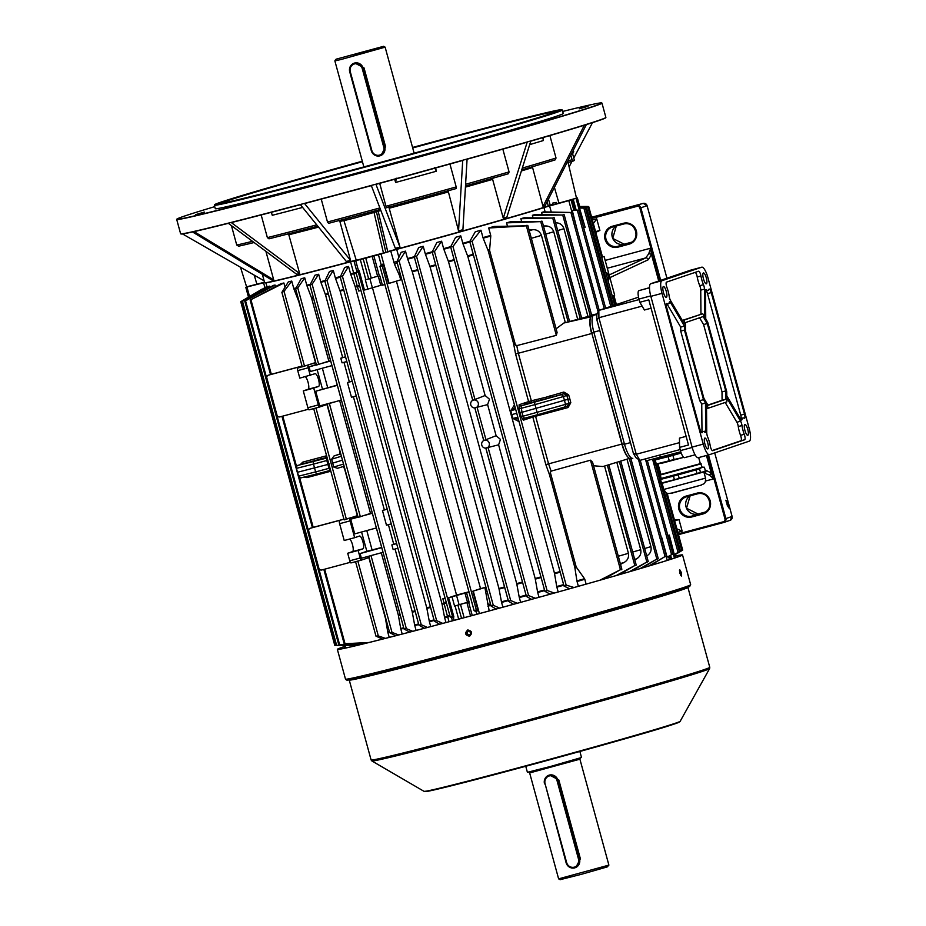 <?xml version="1.0" encoding="UTF-8"?>
<svg xmlns="http://www.w3.org/2000/svg" width="926" height="926" viewBox="0 0 926 926"><rect width="100%" height="100%" fill="white"/><g stroke="black" fill="none" stroke-linecap="round" stroke-linejoin="round"><path stroke-width="1.39" d="M468.533 631.023C466.484 632.944 466.831 634.241 469.598 634.889C471.647 632.944 471.299 631.659 468.533 631.023L468.417 631.057M469.771 631.104L470.744 633.986M679.476 570.439L680.888 575.659M681.432 572.65L679.8 569.826L679.788 573.206L681.467 576.018L681.432 572.65M469.702 636.116C465.303 635.086 464.736 633.025 468.012 629.923M467.769 630.016C464.493 633.106 465.06 635.167 469.459 636.197C472.758 633.106 472.191 631.034 467.769 630.016L467.584 630.062M344.102 646.649A178.926 3.021 -15.3 0 0 337.353 649.369A178.926 3.021 -15.3 0 0 464.389 617.642A178.926 3.021 -15.3 0 0 682.531 554.952A178.926 3.021 -15.3 0 0 675.332 556.028M344.113 646.707A177.966 3.01 -15.3 0 0 338.291 649.114A177.966 3.01 -15.3 0 0 464.632 617.561A177.966 3.01 -15.3 0 0 681.594 555.206A177.966 3.01 -15.3 0 0 675.355 556.086M727.558 503.779L726.875 502.424L727.558 503.779L726.968 504.23M727.304 504.149L726.875 502.424M728.623 507.772L728.357 506.441L728.484 507.807M728.033 505.237L727.639 504.774L727.477 505.99L727.13 504.728L727.489 505.677L727.547 504.438L728.033 505.237L727.269 504.878M726.817 500.816L726.447 502.274L725.88 500.202L726.817 500.816M595.777 232.368L599.886 230.424L596.714 218.825L593.358 223.536M674.452 519.949L678.99 519.567L682.161 531.165L677.832 532.334M615.906 304.585L613.429 295.568M613.903 295.406L616.369 304.434M609.146 274.964L645.723 257.914L648.698 253.817L650.654 248.191L651.487 254.569L648.327 259.708L609.875 277.626M706.457 455.488L711.226 472.943L713.749 478.835L709.212 475.015L704.605 473.151A2.408 1.979 81.6 0 0 705.948 470.327L711.226 472.943A2.408 1.285 139.7 0 1 709.212 475.015M678.99 519.567L674.672 520.771M676.883 528.862L682.161 531.165M599.886 230.424L595.568 231.627M607.306 268.239L645.723 257.914A2.408 1.968 65 0 1 648.327 259.708M648.698 253.817A2.408 1.215 9.2 0 1 651.487 254.569L658.722 281.006M727.385 504.682L727.662 505.33M726.505 502.529L727.188 503.871M366.198 51.115L352.91 54.715L366.198 51.115M336.555 59.067L383.642 46.3L336.555 59.067M413.251 153.415L414.096 153.068L385.123 47.145L341.127 59.484L334.865 60.896L335.698 59.414M380.956 155.499L385.598 146.771L364.034 67.911L354.739 62.98M379.51 155.128A6.413 6.181 -108.8 0 0 383.781 147.338L362.205 68.478A6.413 6.181 -108.8 0 0 354.554 63.894A6.413 6.181 -108.8 0 0 350.271 71.684L371.847 150.544A6.413 6.181 -108.8 0 0 379.51 155.128M385.598 146.771L384.73 147.072A7.211 6.945 71.2 0 1 379.926 155.834A7.211 6.945 71.2 0 1 371.303 150.672L349.727 71.811A7.211 6.945 71.2 0 1 354.542 63.061A7.211 6.945 71.2 0 1 363.154 68.211L384.73 147.072L383.781 147.338M608.88 865.115L607.19 866.933L581.134 874.375L560.114 879.7L558.633 878.855L608.891 865.104L579.908 759.181L529.649 772.932L558.621 878.855M579.873 751.472L581.528 757.503L550.924 766.358L527.403 772.307L525.748 766.277M575.74 867.535L580.394 858.807L558.818 779.958L549.523 775.016M549.338 775.942A6.413 6.181 -108.8 0 0 545.067 783.72L566.643 862.581A6.413 6.181 -108.8 0 0 574.294 867.164A6.413 6.181 -108.8 0 0 578.576 859.374L557.001 780.514A6.413 6.181 -108.8 0 0 549.338 775.942M544.523 783.859A7.211 6.945 71.2 0 1 549.338 775.097A7.211 6.945 71.2 0 1 557.95 780.248L579.526 859.108A7.211 6.945 71.2 0 1 574.71 867.87A7.211 6.945 71.2 0 1 566.099 862.708L545.067 783.72M607.942 280.3A4.086 1.1 75 0 0 608.405 280.462A4.086 1.1 75 0 0 608.417 280.462A4.086 1.1 75 0 0 608.394 276.191A4.086 1.1 75 0 0 606.275 272.568A4.086 1.1 75 0 0 606.264 272.568A4.086 1.1 75 0 0 605.951 273.008M470.79 404.94A4.005 3.866 -108.8 0 0 475.339 407.857A4.005 3.866 -108.8 0 0 478.244 402.937A4.005 3.866 -108.8 0 0 472.781 400.321A4.005 3.866 -108.8 0 0 470.79 404.94M474.841 407.834L487.608 404.616L489.472 399.21L485.12 395.518L472.781 400.345L432.234 252.138M481.786 445.14A4.005 3.866 -108.8 0 0 486.335 448.057A4.005 3.866 -108.8 0 0 489.241 443.137A4.005 3.866 -108.8 0 0 483.777 440.521A4.005 3.866 -108.8 0 0 481.786 445.14M485.837 448.045L498.605 444.827L500.468 439.41L496.116 435.718L483.789 440.545L474.853 407.915M551.109 471.126L549.396 474.459L545.831 464.597L532.82 417.047L523.375 420.184L521.188 416.769L519.035 408.898L519.15 404.72L526.327 402.347A1.609 1.528 -108.4 0 0 528.225 403.493L521.049 405.877L521.975 412.301L569.803 398.759L570.81 402.706L568.089 407.521L535.575 416.272L548.574 463.822L551.109 471.126L590.487 460.187L592.582 462.224L621.867 569.259M520.088 412.846L521.975 412.301L523.063 416.202L565.531 404.373A2.408 2.315 71.2 0 1 564.061 407.209L567.453 406.051L568.958 403.204L566.816 395.39L563.922 393.724L540.691 400.46M546.166 398.944A2.408 1.065 -104.8 0 1 546.271 398.689L545.958 397.242L563.853 392.057L568.657 394.846L569.803 398.759M283.888 282.986L250.194 300.047L281.029 283.657A151.112 2.546 164.7 0 0 283.888 282.986L285.011 287.083M361.128 644.415L338.847 644.855L362.17 644.16M275.068 285.023L244.823 301.181L273.378 285.393A151.112 2.546 164.7 0 0 275.068 285.023L275.485 286.528M358.177 645.121L335.802 645.341L358.605 645.017M269.802 286.122L241.79 301.691L268.91 286.273A151.112 2.546 164.7 0 0 269.802 286.122L270.091 287.176M267.278 286.481L240.783 301.656L267.024 286.47A151.112 2.546 164.7 0 0 267.278 286.481L267.452 287.095M367.066 642.957L344.229 643.755L368.907 642.505M579.838 206.949L587.015 206.984L579.873 207.065M579.711 206.498L587.825 206.486L579.722 206.533M612.236 295.973L614.667 295.151L604.088 256.49L601.622 257.173M441.609 241.2L434.491 251.606L432.199 251.976L436.817 242.531A151.112 2.546 164.7 0 0 441.609 241.2L443.635 248.631A151.112 2.546 -15.3 0 0 450.754 246.652M472.746 400.333L432.199 251.976M487.608 404.616L496.116 435.718M531.559 599.342L526.419 596.413L528.596 595.58L535.413 598.277M544.65 590.568A151.112 2.546 164.7 0 1 537.705 592.501L539.013 597.282M537.705 592.501L537.578 591.888A151.031 2.546 -15.3 0 0 544.488 589.966M498.605 444.827L535.182 578.519L537.578 591.888M409.697 632.111L404.002 628.974L309.932 285.127L314.99 275.196A151.112 2.546 -15.3 0 0 318.66 274.258L320.697 281.678A151.112 2.546 -15.3 0 0 325.119 280.532M337.284 385.089L315.697 391.235L337.342 385.32M322.433 388.943L317.155 369.648M331.948 365.596L310.303 371.523L309.041 366.881L316.391 364.867M316.264 364.427L309.041 366.881M319.551 407.035L309.134 409.836A2.408 0.648 -105 0 1 309.122 409.836A2.408 0.648 -105 0 1 307.883 407.718L318.324 404.917L313.729 388.098L318.579 386.455A6.609 1.771 75 0 0 318.532 379.556A6.609 1.771 75 0 0 315.118 373.687A6.609 1.771 75 0 0 315.083 373.699L299.793 378.144L297.732 370.608A2.408 0.648 -105 0 1 297.709 368.085L315.789 362.679M308.15 365.284A2.408 0.648 75 0 0 308.173 367.807L297.732 370.608M310.233 375.343L308.173 367.807M318.324 404.917A2.408 0.648 75 0 0 319.563 407.035A2.408 0.648 75 0 0 319.574 407.023L327.214 404.43M327.156 404.118L358.107 517.391L327.121 404.13L330.073 403.088L319.713 405.924L315.697 391.235M391.223 523.896L386.478 525.192L382.461 510.504L384.348 509.879L353.396 396.722M343.986 362.309L349.345 381.929L347.458 382.554L351.475 397.242L356.221 395.946M418.922 625.05L324.876 281.261A151.031 2.546 164.7 0 1 320.882 282.268L325.535 294.896L342.678 357.575L340.791 358.2L342.064 362.842L346.81 361.545M320.882 282.268L320.697 281.678M318.66 274.258L312.12 284.224L309.944 285.046M404.049 629.02L406.352 628.65L412.73 631.312M418.749 624.529A151.112 2.546 164.7 0 1 414.767 625.559L416.098 630.432M414.767 625.559L414.628 624.946A151.031 2.546 -15.3 0 0 418.587 623.927M395.055 549.014L412.174 611.588L414.628 624.946M397.879 548.25L393.145 549.546L391.872 544.905L393.758 544.28L388.399 524.672M387.184 509.138A147.5 2.489 164.7 0 1 384.348 509.879M396.594 543.55A147.5 2.489 164.7 0 1 393.758 544.28M345.514 356.834A147.5 2.489 164.7 0 1 342.678 357.575M352.181 381.188A147.5 2.489 164.7 0 1 349.345 381.929M372.264 512.969A147.5 2.489 164.7 0 1 370.516 513.409L339.622 400.483M344.715 468.44A147.5 2.489 164.7 0 1 344.472 468.498L357.378 515.655A147.5 2.489 164.7 0 0 357.621 515.597M326.971 404.512L339.819 451.483A147.5 2.489 -15.3 0 0 340.062 451.425M361.568 531.999L366.846 551.294L360.11 553.586L361.383 558.228L383.028 552.313M357.934 516.731L350.699 519.185L354.716 533.874L376.361 527.959M344.067 519.636L357.668 515.759M350.028 518.352A2.408 0.648 75 0 0 350.051 520.887L354.646 537.693L359.496 536.05A6.609 1.771 -105 0 1 359.531 536.038A6.609 1.771 -105 0 1 362.946 541.918A6.609 1.771 -105 0 1 362.992 548.805L358.142 550.449L360.202 557.996A2.408 0.648 75 0 0 361.441 560.103A2.408 0.648 75 0 0 361.453 560.103L369.08 557.51M358.107 517.391L370.516 513.409M381.292 552.787L398.342 615.119L400.715 628.511A151.031 2.546 -15.3 0 0 403.667 627.759M371.731 555.392L375.076 554.477M368.849 557.591L385.459 618.337L387.716 631.763A151.031 2.546 -15.3 0 0 389.29 631.37M295.672 288.669A151.031 2.546 164.7 0 1 293.97 289.086L298.832 301.644L315.5 362.575A147.5 2.489 -15.3 0 0 315.743 362.517M327.121 404.13L341.358 400.009M395.715 635.722L389.649 632.655L368.826 556.422M389.696 632.701L392.011 632.389L398.666 634.97M403.829 628.36A151.112 2.546 164.7 0 1 400.854 629.113L402.208 634.055M400.854 629.113L400.715 628.511M586.818 206.463L580.984 206.486M350.051 520.887L339.61 523.688L344.206 540.506L354.646 537.693M313.729 388.098L303.288 390.899L308.126 389.256A6.609 1.771 75 0 0 308.335 383.387A6.609 1.771 75 0 0 305.302 376.674M307.883 407.718L303.288 390.899M302.189 366.557L297.709 368.085M344.472 468.498L342.944 466.472M337.446 468.301L342.886 466.646A2.408 2.072 73.1 0 1 342.817 466.658L337.446 468.301L333.754 467.04L331.612 459.227L334.055 455.928L339.564 454.099L339.819 451.483M313.717 408.597L344.136 519.903L357.378 515.655M281.967 416.341L312.398 527.577L343.928 519.15M382.565 639.079L375.979 636.162L378.306 635.907L385.413 638.361M389.452 631.972A151.112 2.546 164.7 0 1 387.844 632.377L389.221 637.389M387.844 632.377L387.716 631.763M375.979 636.162L355.572 561.688L375.956 636.069M381.142 638.477L381.385 639.38M344.229 643.755L345.016 643.639L324.656 569.201M575.278 210.086L572.407 199.611L549.604 205.966L551.248 211.961M577.974 210.121L572.233 210.352L577.222 229.984M581.158 218.594L583.693 227.842M584.514 207.945L579.468 207.899L585.139 227.391L584.213 227.703M380.864 210.503A152.315 2.57 164.7 0 1 378.167 211.232L387.739 251.606A152.315 2.57 -15.3 0 0 548.435 206L576.423 198.245M405.495 251.131A151.112 2.546 164.7 0 1 401.166 252.312L396.884 261.711L399.152 261.213L405.495 251.131L407.521 258.551A151.112 2.546 -15.3 0 0 414.408 256.676M423.217 246.281A151.112 2.546 164.7 0 1 418.691 247.52L414.292 256.93L416.573 256.49L423.217 246.281L425.254 253.701A151.112 2.546 -15.3 0 0 432.303 251.756M460.766 235.864A151.112 2.546 164.7 0 1 455.615 237.311L450.649 246.837L452.964 246.536L460.766 235.864L462.803 243.295A151.112 2.546 -15.3 0 0 469.852 241.316M480.953 230.192A151.112 2.546 164.7 0 1 475.269 231.789L469.76 241.489L472.086 241.235L480.953 230.192L482.978 237.612A151.112 2.546 -15.3 0 0 490.722 235.412L488.696 227.993A151.112 2.546 -15.3 0 0 494.044 226.465L526.373 225.828L488.696 227.993M507.39 225.909L506.557 222.865A151.112 2.546 -15.3 0 0 510.643 221.684L540.726 221.627L506.557 222.865M521.604 221.453L520.852 218.71A151.112 2.546 -15.3 0 0 524.058 217.772L552.729 218.05L520.852 218.71M533.04 217.703L532.381 215.295A151.112 2.546 -15.3 0 0 534.904 214.531L562.719 215.017L532.381 215.295M542.15 214.554L541.594 212.494A151.112 2.546 -15.3 0 0 543.55 211.892L570.891 212.471L541.594 212.494M610.766 306.332L583.889 208.107L579.861 208.084M604.227 308.555L577.373 210.376L572.233 210.352M579.468 207.899L577.28 197.956M264.859 287.5L263.574 282.766L247.254 286.921M291.736 281.076L284.05 291.354L281.909 292.303L288.31 281.921A151.112 2.546 -15.3 0 0 291.736 281.076L293.774 288.495A151.112 2.546 -15.3 0 0 296.065 287.928M304.747 277.812L297.767 287.893L295.602 288.785L301.181 278.714A151.112 2.546 -15.3 0 0 304.747 277.812L306.784 285.243A151.112 2.546 -15.3 0 0 310.303 284.351M333.291 270.45L327.028 280.358L324.841 281.122L329.529 271.434A151.112 2.546 -15.3 0 0 333.291 270.45L335.328 277.881A151.112 2.546 -15.3 0 0 340.467 276.527M348.546 266.433L342.435 276.33L340.224 277.036L344.68 267.452A151.112 2.546 -15.3 0 0 348.546 266.433L350.584 273.864A151.112 2.546 -15.3 0 0 353.651 273.043L350.572 261.769M377.6 276.226L365.33 279.837L367.865 289.109L364.45 290.035L359.172 270.728L356.857 271.075L356.082 272.788L358.304 272.14L359.172 270.728M360.608 259.523L353.142 261.097M377.762 276.457L379.868 275.936L382.403 285.208L384.88 284.548M381.188 264.824L379.938 266.329L382.183 265.774L383.283 263.979L381.188 264.824L378.433 254.743L373.606 256.039M382.311 284.861L367.865 289.109M372.426 287.569L456.564 595.094A147.5 2.489 -15.3 0 0 468.938 591.783M401.722 279.536L388.631 283.518L383.283 263.979M474.112 610.57L476.334 609.933L478.152 610.755L475.281 611.299L474.054 610.512L379.938 266.329M489.194 610.928L484.9 587.535L472.816 591.216L478.152 610.755M472.816 591.216L480.548 588.647A147.5 2.489 -15.3 0 0 485.895 587.2M396.421 281.145L480.548 588.647M450.233 616.936L452.478 616.38L453.914 617.029L451.726 617.85L450.186 616.878L356.082 272.788M469.031 601.831L454.573 606.09L452.038 596.807L448.624 597.733L453.914 617.029M448.624 597.733L456.564 595.094M356.267 273.575A6.413 1.91 -15.5 0 0 353.732 273.668A151.031 2.546 164.7 0 1 350.769 274.455L355.156 286.516A147.581 2.489 -15.3 0 0 357.204 285.972L357.286 285.96A2.408 1.03 -100.9 0 1 357.448 286.551L357.401 286.562A2.408 1.042 75.2 0 0 357.204 285.972L353.651 273.043L356.267 272.371M355.156 286.516L441.98 603.787L444.515 617.121A151.031 2.546 -15.3 0 0 447.478 616.346L444.167 603.856A2.408 1.042 75.2 0 0 444.029 603.254L444.086 603.231A2.408 1.042 -108.7 0 1 444.248 603.833L446.355 602.919M446.251 602.502L444.086 603.231L442.86 598.74A147.5 2.489 -15.3 0 0 445.059 598.161M350.769 274.455L350.584 273.864M449.041 621.728L447.721 616.924A151.112 2.546 164.7 0 1 444.654 617.735L445.973 622.55M434.155 620.501A151.112 2.546 164.7 0 1 429.398 621.751L430.729 626.589M580.88 318.486L569.583 321.496M543.458 225.979L545.553 225.944C549.569 225.99 552.301 227.935 553.736 231.755L577.685 319.296M553.273 217.61L552.729 218.05L580.266 318.694M674.961 554.674L681.154 551.086L674.973 554.697M661.928 483.279L680.564 551.398L681.154 551.086M568.795 321.762L563.853 323.024L556.086 328.799M529.001 229.798L532.89 229.66C537.034 229.579 539.893 231.488 541.444 235.378L565.323 322.63M541.259 221.129L540.726 221.627L568.182 321.97M515.539 345.259L489.576 250.321L490.78 236.049A151.031 2.546 164.7 0 1 483.175 238.202L488.187 250.714L513.617 343.65L516.777 345.63L518.328 353.257L591.633 333.534A16.043 4.306 -105 0 1 590.464 317.768M527.808 225.435L557.093 332.469L556.329 335.328L516.777 345.63M490.722 235.412L490.78 236.049M526.894 225.273L526.373 225.828L556.329 335.328M597.189 313.821L591.633 315.106M571.469 212.147L570.891 212.471L598.092 311.912M590.927 315.685L581.667 318.197M555.577 222.807L556.017 222.807C559.952 222.958 562.591 224.914 563.946 228.699L587.952 316.437M563.286 214.635L562.719 215.017L590.313 315.893M496.07 609.065L491.069 606.009L493.28 605.303L499.612 608.093M508.281 600.604A151.112 2.546 164.7 0 1 501.591 602.432L502.899 607.201M501.591 602.432L501.452 601.819A151.031 2.546 -15.3 0 0 508.108 600.002M414.362 257.335A151.031 2.546 164.7 0 1 407.706 259.153L412.313 271.793L498.94 588.473L501.452 601.819M407.706 259.153L407.521 258.551M491.069 606.009L396.872 261.803M295.637 288.9L316.449 365.087L328.846 361.105L311.518 297.848A147.581 2.489 -15.3 0 0 313.289 297.396M309.932 285.081A151.031 2.546 164.7 0 1 306.969 285.833L311.518 297.848M306.969 285.833L306.784 285.243M316.449 365.087L295.602 288.785M315.5 362.575L302.258 366.835L281.909 292.303M293.97 289.086L293.774 288.495M513.536 604.296L508.501 601.298L510.689 600.523L517.217 603.277M526.188 595.684A151.112 2.546 164.7 0 1 519.324 597.571L520.632 602.351M519.324 597.571L519.185 596.969A151.031 2.546 -15.3 0 0 526.026 595.082M432.28 252.416A151.031 2.546 164.7 0 1 425.439 254.291L430.092 266.931L516.72 583.611L519.185 596.969M425.439 254.291L425.254 253.701M508.443 601.229L414.292 256.93M439.572 624.251L434.317 621.068L340.224 277.117M434.363 621.126L436.632 620.628L442.767 623.395M444.654 617.735L444.515 617.121M424.351 628.268L418.911 625.108L324.841 281.122M418.957 625.154L421.237 624.726L427.465 627.446M429.398 621.751L429.259 621.138A151.031 2.546 -15.3 0 0 433.993 619.899M340.247 277.233A151.031 2.546 164.7 0 1 335.513 278.471L340.12 291.111L426.759 607.792L429.259 621.138M335.513 278.471L335.328 277.881M450.742 247.3A151.031 2.546 164.7 0 1 443.832 249.221L448.543 261.826L485.12 395.518M443.832 249.221L443.635 248.631M526.419 596.413L485.826 448.126M550.194 594.179L544.893 591.332L547.058 590.441L554.292 593.045M563.76 585.232A151.112 2.546 164.7 0 1 556.873 587.165L558.181 591.957M556.873 587.165L556.734 586.552A151.031 2.546 -15.3 0 0 563.598 584.63M469.852 241.964A151.031 2.546 164.7 0 1 462.988 243.885L467.815 256.456L554.454 573.136L556.734 586.552M462.988 243.885L462.803 243.295M544.893 591.332L450.649 246.929M483.175 238.202L482.978 237.612M569.594 588.762L564.015 586.042L566.156 585.093L574.027 587.524M577.06 581.482L576.921 580.88A151.031 2.546 -15.3 0 0 584.526 578.715L584.792 579.294A151.112 2.546 164.7 0 1 577.06 581.482L578.368 586.308M549.396 474.459L574.826 567.395L576.921 580.88M564.015 586.042L469.748 241.57M262.116 289.109L242.311 300.753M342.458 645.295L357.668 645.248M335.617 645.295L334.784 645.283L335.617 645.295L241.501 301.263L240.783 301.656M335.802 645.341L336.624 645.318L242.519 301.344L241.79 301.691M338.847 644.855L339.645 644.797L245.564 300.881L244.823 301.181M302.05 366.071L270.566 374.486M271.33 374.301L250.946 299.781L250.194 300.047M616.809 462.294L640.711 549.685C641.429 553.702 640.063 556.734 636.613 558.806L634.785 559.825M629.344 571.747L646.834 562.024L631.81 571.029M619.332 461.518L646.834 562.024L647.505 562.036M674.603 554.396L678.665 552.104L674.325 554.662L669.324 535.089L667.866 535.541M667.854 535.483L669.324 535.089M652.61 459.319L678.063 552.347L678.665 552.104M587.015 206.984L586.378 207.088L613.29 305.476M604.562 466.067L628.43 553.308C629.067 557.429 627.573 560.508 623.95 562.533L620.524 564.362M616.149 575.567L634.808 565.531L619.216 574.676M607.363 465.199L634.808 565.531L635.502 565.612M584.526 578.715L576.203 567.001L550.229 472.063M586.123 584.121L584.792 579.294M599.955 580.197L620.443 569.687L603.833 579.086M590.487 460.187L620.443 569.687L621.149 569.826M667.09 557.128L672.149 554.361L667.09 557.128L661.754 537.589M645.364 458.891L671.524 554.524L672.149 554.361M648.651 566.064L665.03 556.561L650.191 565.601M638.442 459.4L665.03 556.561L665.667 556.457M626.995 459.157L650.92 546.629C651.684 550.553 650.411 553.574 647.089 555.681L646.695 555.901M640.074 568.599L656.835 559.049L642.042 568.02M629.31 458.451L656.835 559.049L657.495 559.003M593.554 465.766L603 466.542L629.506 458.382L603 466.542M518.988 421.596L512.946 418.448L511.823 414.605L510.828 410.727L514.416 404.882M450.024 616.322L447.721 616.924L447.478 616.346A6.413 1.702 164.9 0 0 449.723 615.2M330.594 360.665A147.5 2.489 164.7 0 1 328.846 361.105M546.166 206.915L549.604 205.966M263.574 282.766L264.581 282.499M354.056 261.248L356.788 271.225L354.056 261.248M397.104 262.66A6.413 1.667 -23.9 0 0 394.603 264.489L390.749 251.05L378.433 254.743M390.749 251.05L393.376 250.286M535.969 209.855A146.296 2.465 -15.3 0 0 552.706 204.056A146.296 2.465 164.7 0 1 547.706 206.116M674.325 554.662L675.679 557.649M628.58 457.745A16.043 4.306 -105 0 1 621.878 444.086L591.899 333.453M526.327 402.347L528.596 401.595L515.585 354.045L518.328 353.257L531.339 400.808L545.958 397.242M484.9 587.535L485.907 587.246M442.86 598.74L445.059 598.173M454.573 606.09L469.054 601.912M469.077 602.004L466.935 602.745L469.123 602.189L466.588 592.906L469.019 592.084M469.065 592.246L466.588 592.906M468.973 591.922L452.038 596.807M442.119 604.4A147.581 2.489 164.7 0 0 444.167 603.856L444.248 603.833M487.47 603.96A6.413 1.458 173.2 0 0 490.537 604.192M487.03 591.367L485.988 591.517L487.076 591.552M459.041 604.574L456.506 595.291M467.468 602.236L464.921 592.953M670.922 544.685L668.387 535.402M360.885 290.475L358.686 291.042L357.448 286.551L359.705 286.134M378.306 276.342L380.748 285.254M369.833 278.494L372.333 287.592M359.589 285.729L357.286 285.96M400.553 275.23L399.627 275.855L394.603 264.489M400.599 275.416L399.627 275.855L400.715 279.837M268.32 375.192L268.459 375.157A2.408 2.315 -108.8 0 0 266.862 378.074L277.013 415.184A2.408 2.315 -108.8 0 0 279.884 416.897L308.474 409.223M268.459 375.157L302.073 366.129M310.337 528.225A2.408 2.315 -108.8 0 0 310.198 528.271L343.951 519.208M310.198 528.271A2.408 2.315 -108.8 0 0 308.728 531.154L318.88 568.263A2.408 2.315 -108.8 0 0 321.762 569.976L350.341 562.302M349.715 539.025A6.609 1.771 -105 0 1 352.76 545.738A6.609 1.771 -105 0 1 352.551 551.607L347.701 553.262L349.762 560.797L360.202 557.996M339.61 523.688A2.408 0.648 -105 0 1 339.587 521.164M351 562.915L361.441 560.103L351.012 562.904A2.408 0.648 -105 0 1 351 562.915A2.408 0.648 -105 0 1 349.762 560.797M358.142 550.449L347.701 553.262M330.073 403.088L333.418 402.173M322.734 363.131L330.675 360.966M340.791 358.2L345.537 356.904M347.458 382.554L352.193 381.257M360.11 553.586L381.755 547.671M381.697 547.451L366.846 551.294M391.872 544.905L396.617 543.608M364.393 515.435L372.345 513.27M350.699 519.185L358.049 517.171M382.461 510.504L387.195 509.207M327.654 387.543L322.364 368.224M366.789 530.575L372.067 549.894M329.517 464.03L297.466 472.272L296.47 468.348L313.486 464.1L315.627 471.913L328.962 468.325L326.82 460.511L326.971 457.965M342.458 460.153L332.596 463.162M343.986 465.732A2.408 2.072 73.1 0 1 342.886 466.646L342.944 466.623M334.055 455.928L340.745 453.902M330.026 470.443L316.866 473.973L330.582 470.373A2.408 2.338 -109.3 0 0 330.038 470.443L328.962 468.325L329.957 468.07M305.499 463.498L327.121 457.722L305.487 463.359L320.361 459.111L320.408 457.409L325.767 455.974L325.732 457.675L327.017 457.328L302.443 463.926M298.589 465.246A2.408 2.315 71.2 0 1 298.901 465.13L302.709 463.833L302.744 462.143L320.408 457.409M330.814 471.218L330.003 471.438L329.656 470.547M306.61 476.67L306.981 477.596L304.214 477.26M330.003 471.438L324.632 472.873L324.297 471.982M326.82 458.023L327.167 457.861A2.408 2.338 70.7 0 1 326.82 458.023L326.82 458.023A2.408 2.338 70.7 0 1 326.658 458.069L298.901 465.13M521.188 416.769L523.063 416.202L524.417 418.251L538.342 414.512L524.347 418.263A1.609 1.528 71.6 0 1 524.405 418.251M540.587 398.689L540.622 400.206L528.225 403.493L536.409 401.132L536.339 399.465M530.552 417.8A1.609 1.528 71.6 0 1 530.702 416.561M540.228 414.003L540.564 414.929M528.885 418.355A1.609 1.528 71.6 0 1 529.116 416.989M523.375 420.184A1.609 1.528 71.6 0 1 524.347 418.263M553.875 410.23L554.257 411.237M567.337 406.097L568.089 407.521M519.15 404.72A1.609 1.528 -108.4 0 0 521.049 405.877L560.543 394.881L563.922 393.724L563.853 392.057M524.648 402.903A1.609 1.528 -108.4 0 0 526.547 404.049L554.049 396.606L526.987 404.025M553.956 396.641L550.09 397.451L550.021 395.784M516.72 413.285L511.823 414.605M515.655 409.385L510.828 410.727L515.145 407.544M518.282 418.98L512.946 418.448L517.784 417.186M601.657 257.324L604.088 256.49M639.854 460.372L636.243 454.249L633.419 453.451L635.919 457.675L639.854 460.372L680.135 449.561M695.102 454.805L684.58 457.641A8.021 2.153 -105 0 1 684.545 457.641A8.021 2.153 -105 0 1 680.425 450.603L679.545 447.397L679.464 438.125L686.131 436.343M651.082 308.219L644.415 310.013L639.843 302.27L638.975 299.063A8.021 2.153 -105 0 1 638.894 290.648L649.485 287.685M679.51 442.64L636.243 454.249L598.89 317.722L598.833 310.395L638.512 297.165M642.112 306.112L598.89 317.722L596.83 319.701L596.795 314.643L598.833 310.395L639.114 299.573M679.545 447.397L688.493 444.989L648.79 299.862L639.843 302.27M633.419 453.451L596.83 319.701M632.736 458.324L632.805 458.301A16.031 4.306 -105 0 1 632.736 458.324A16.031 4.306 -105 0 1 624.494 444.225L593.832 332.121A16.031 4.306 -105 0 1 593.682 315.28L597.038 314.134M680.772 451.795L646.093 460.835L645.549 458.845M630.49 458.509L630.571 458.486A16.031 4.306 -105 0 1 630.49 458.509A16.031 4.306 -105 0 1 622.26 444.411L591.795 333.082A16.031 4.306 -105 0 1 591.656 316.229L593.034 315.766M706.364 283.784A5.614 1.505 75 0 0 706.33 277.939A5.614 1.505 75 0 0 703.424 272.95A5.614 1.505 75 0 0 703.401 272.962A5.614 1.505 75 0 0 703.436 278.807A5.614 1.505 75 0 0 706.341 283.796A5.614 1.505 75 0 0 706.364 283.784M747.814 435.313A5.614 1.505 75 0 0 747.78 429.467A5.614 1.505 75 0 0 744.886 424.478A5.614 1.505 75 0 0 744.851 424.49A5.614 1.505 75 0 0 744.898 430.335A5.614 1.505 75 0 0 747.791 435.324A5.614 1.505 75 0 0 747.814 435.313M666.361 297.373A5.614 1.505 75 0 0 666.315 291.528A5.614 1.505 75 0 0 663.421 286.551A5.614 1.505 75 0 0 663.398 286.551A5.614 1.505 75 0 0 663.433 292.408A5.614 1.505 75 0 0 666.326 297.385A5.614 1.505 75 0 0 666.361 297.373M707.811 448.913A5.614 1.505 75 0 0 707.777 443.056A5.614 1.505 75 0 0 704.871 438.079A5.614 1.505 75 0 0 704.848 438.079A5.614 1.505 75 0 0 704.894 443.936A5.614 1.505 75 0 0 707.788 448.913A5.614 1.505 75 0 0 707.811 448.913M742.953 417.95A12.026 3.229 -105 0 1 743.011 417.939A12.026 3.229 -105 0 1 744.122 418.239A4.005 1.076 75 0 0 744.492 418.344A4.005 1.076 75 0 0 744.481 414.13L711.237 292.616A4.005 1.076 75 0 0 709.177 289.097A4.005 1.076 75 0 0 709.154 289.097A4.005 1.076 75 0 0 708.888 289.421A12.026 3.229 -105 0 1 708.008 290.405A12.026 3.229 -105 0 1 706.445 289.722A4.005 1.076 75 0 0 705.925 289.491A4.005 1.076 75 0 0 705.496 290.88L705.739 318.833L707.719 322.19L726.76 391.767L726.794 395.784L740.592 419.142A4.005 1.076 75 0 0 741.599 420.034A4.005 1.076 75 0 0 741.957 419.513A12.026 3.229 -105 0 1 742.953 417.95M669.591 301.841A4.005 1.076 75 0 0 669.255 302.362A12.026 3.229 -105 0 1 668.202 303.936A12.026 3.229 -105 0 1 667.09 303.624A4.005 1.076 75 0 0 666.72 303.52A4.005 1.076 75 0 0 666.697 303.531A4.005 1.076 75 0 0 666.743 307.733L699.975 429.247A4.005 1.076 75 0 0 702.035 432.778A4.005 1.076 75 0 0 702.336 432.442A12.026 3.229 -105 0 1 703.158 431.481A12.026 3.229 -105 0 1 703.204 431.458A12.026 3.229 -105 0 1 704.767 432.141A4.005 1.076 75 0 0 705.288 432.373A4.005 1.076 75 0 0 705.716 430.984L705.473 403.03L703.494 399.673L684.453 330.096L684.418 326.079L670.621 302.733A4.005 1.076 75 0 0 669.614 301.841A4.005 1.076 75 0 0 669.591 301.841M662.021 293.357A12.026 3.229 -105 0 1 661.916 280.717L701.711 267.197A12.026 3.229 -105 0 1 701.769 267.174A12.026 3.229 -105 0 1 707.95 277.754L749.192 428.506A12.026 3.229 -105 0 1 749.296 441.146L709.501 454.666A12.026 3.229 -105 0 1 709.443 454.689A12.026 3.229 -105 0 1 703.262 444.11L662.021 293.357L650.839 296.366A12.026 3.229 -105 0 1 650.723 283.726L690.53 270.195A12.026 3.229 -105 0 1 690.576 270.184A12.026 3.229 -105 0 1 690.634 270.172M709.385 454.701L698.308 457.675A12.026 3.229 -105 0 1 698.262 457.687A12.026 3.229 -105 0 1 692.081 447.119L650.839 296.366M685.471 330.976L703.899 398.319L708.031 405.31L725.81 399.28L725.741 390.888L707.314 323.556L703.181 316.553L685.402 322.595L685.471 330.976M669.209 296.332A4.005 1.076 75 0 0 670.609 300.649L684.407 323.996L684.372 319.991L702.741 313.74L704.721 317.097L704.466 289.132A4.005 1.076 75 0 0 703.471 284.687A12.026 3.229 -105 0 1 700.959 276.006A4.005 1.076 75 0 0 698.609 271.214L666.512 282.117A4.005 1.076 75 0 0 666.952 287.569A12.026 3.229 -105 0 1 669.209 296.332M706.746 432.731A4.005 1.076 75 0 0 707.742 437.188A12.026 3.229 -105 0 1 710.254 445.857A4.005 1.076 75 0 0 712.603 450.661L744.701 439.757A4.005 1.076 75 0 0 744.261 434.306A12.026 3.229 -105 0 1 742.004 425.543A4.005 1.076 75 0 0 740.603 421.226L726.817 397.867L726.852 401.884L708.483 408.123L706.503 404.766L706.746 432.731M701.989 431.794L701.746 404.025L699.755 400.68L703.494 399.673M701.746 404.025L705.473 403.03M699.755 400.68L680.726 331.103L680.691 327.086L667.183 304.203M680.691 327.086L684.418 326.079M680.726 331.103L684.453 330.096M706.526 408.644L708.483 408.123M712.198 450.534L740.974 440.753A4.005 1.076 75 0 0 740.534 435.301A12.026 3.229 -105 0 1 738.277 426.539A4.005 1.076 75 0 0 736.876 422.221L725.197 402.44M741.182 418.425A4.005 1.076 75 0 0 740.742 415.126L707.51 293.623A4.005 1.076 75 0 0 706.376 290.845M700.947 314.227L700.739 290.139A4.005 1.076 75 0 0 699.743 285.683A12.026 3.229 -105 0 1 697.232 277.013A4.005 1.076 75 0 0 695.287 272.337M682.288 320.431L702.741 313.74M682.346 320.523L684.372 319.991M707.904 405.09L722.083 400.275L722.014 391.895L703.586 324.551L699.581 317.78M703.586 324.551L707.314 323.556M722.014 391.895L725.741 390.888M722.083 400.275L725.81 399.28M656.175 458.393L657.217 459.296L681.212 453.034L672.913 455.372L674.035 459.493L683.701 457.363L662.935 462.942L656.326 464.076L655.203 459.956L668.132 456.657L669.255 460.778L674.035 459.493M704.223 471.635L700.519 472.457L699.535 468.857L696.016 469.887L697 473.487L679.221 478.429L678.237 474.83L673.445 476.114L674.441 479.714L661.511 483.013L660.527 479.413L659.266 479.668L660.25 483.268L662.136 483.279L703.089 472.156L705.38 470.813L704.385 467.213L701.827 467.514L661.21 478.453M701.19 463.822L660.273 475.015L661.222 478.522L666.338 477.365L702.151 467.329L700.716 463.556L660.898 474.39M698.679 457.583L700.345 463.66L660.909 474.448L658.085 464.134M656.719 459.273L653.941 460.21L655.064 464.331L669.255 460.778M655.064 464.331L656.326 464.076M653.941 460.21L655.203 459.956M668.132 456.657L672.913 455.372M702.128 467.26L699.535 468.857M702.51 467.202L704.385 467.213M678.237 474.83L696.016 469.887M660.527 479.413L673.445 476.114M660.84 478.603L659.266 479.668M700.519 472.457L697 473.487M679.221 478.429L674.441 479.714M661.511 483.013L660.25 483.268M412.579 147.547A174.759 2.952 164.7 0 1 432.72 142.118A174.759 2.952 164.7 0 1 556.781 111.178A174.759 2.952 164.7 0 1 343.731 172.352A174.759 2.952 164.7 0 1 219.694 203.384A174.759 2.952 164.7 0 1 362.321 161.298M556.248 111.525A174.354 2.94 -15.3 0 0 432.72 142.535A174.354 2.94 -15.3 0 0 412.695 147.94M362.436 161.691A174.354 2.94 -15.3 0 0 220.33 203.419M362.298 161.205A179.968 3.044 -15.3 0 0 214.647 204.669A179.968 3.044 -15.3 0 0 342.4 172.803A179.968 3.044 -15.3 0 0 561.769 109.708A179.968 3.044 -15.3 0 0 434.051 141.666A179.968 3.044 -15.3 0 0 412.556 147.454M561.769 109.708L562.267 109.986A180.373 3.044 164.7 0 1 562.302 110.02A180.373 3.044 164.7 0 1 342.4 173.231A180.373 3.044 164.7 0 1 214.357 205.213A180.373 3.044 164.7 0 1 214.369 205.155L214.647 204.669M540.171 122.105L548.968 119.581L540.171 122.105M411.653 158.589L420.45 156.054L411.653 158.589M268.945 196.902L277.742 194.379L268.945 196.902M195.664 214.612L204.449 212.089L195.664 214.612M214.739 206.637A220.249 3.716 -15.3 0 0 176.854 219.149A220.249 3.716 -15.3 0 0 333.198 180.153A220.249 3.716 -15.3 0 0 601.68 102.925A220.249 3.716 -15.3 0 0 562.695 111.444M601.68 102.925L601.923 103.064A220.446 3.727 164.7 0 1 601.969 103.122A220.446 3.727 164.7 0 1 333.198 180.362A220.446 3.727 164.7 0 1 176.704 219.462A220.446 3.727 164.7 0 1 176.716 219.393L176.854 219.149M579.236 108.828L588.022 106.305L579.236 108.828M366.638 257.937L356.29 260.333L387.82 251.791L366.638 257.937M380.447 209.415A178.764 3.021 164.7 0 1 360.527 214.809L360.364 214.844M359.751 213.385L360.527 214.809L348.847 217.946A178.764 3.021 164.7 0 1 328.568 223.34L327.491 222.008A180.373 3.044 -15.3 0 0 347.956 216.545L359.751 213.385A180.373 3.044 -15.3 0 0 379.88 207.945M214.357 205.213L215.307 208.697A180.373 3.044 -15.3 0 0 343.361 176.704A180.373 3.044 -15.3 0 0 563.263 113.504L562.302 110.02M371.349 185.628A220.249 3.716 164.7 0 1 337.214 194.842A220.249 3.716 164.7 0 1 304.596 203.546L304.457 203.384A220.446 3.727 -15.3 0 0 337.122 194.668A220.446 3.727 -15.3 0 0 371.28 185.443L375.898 184.205L399.951 247.068L388.758 206.718M375.898 184.181A220.446 3.727 -15.3 0 0 462.722 160.244L462.711 160.453A220.249 3.716 164.7 0 1 375.968 184.367L375.898 184.205M448.01 190.386L458.544 230.91L462.722 160.244L467.086 159.017A220.446 3.727 -15.3 0 0 527.264 141.944L530.841 140.926A220.446 3.727 -15.3 0 0 584.48 124.987L586.459 124.373A220.446 3.727 -15.3 0 0 605.87 117.498A220.446 3.727 -15.3 0 0 605.882 117.428L601.969 103.122M321.229 199.125L327.491 222.008M556.294 202.424A152.315 2.57 -15.3 0 0 552.463 203.176M532.381 166.773L543.041 206.463L545.02 205.838L586.459 124.373M530.772 141.134A220.249 3.716 164.7 0 0 584.352 125.218L543.041 206.463M549.882 135.566L556.028 158.022L555.056 159.932A178.764 3.021 164.7 0 1 521.72 169.898M300.394 204.669A220.249 3.716 164.7 0 1 231.326 222.587L231.118 222.437A220.446 3.727 -15.3 0 0 300.267 204.496L304.457 203.396L350.537 260.356L339.9 221.488L338.823 220.145M350.537 260.356L346.347 261.468L300.267 204.507M493.199 177.572L492.632 179.366L503.269 218.235L506.835 217.205L530.841 140.926M467.074 159.226A220.249 3.716 164.7 0 0 527.195 142.164L503.269 218.235M502.841 149.132L509.069 171.923L508.513 173.718A178.764 3.021 164.7 0 1 465.5 185.941M231.118 222.437L299.677 273.575L288.542 233.827M317.803 226.187A178.764 3.021 164.7 0 1 268.991 238.827L267.371 237.623A180.373 3.044 -15.3 0 0 316.727 224.856M261.167 214.948L267.371 237.623M299.677 273.575L296.714 274.316L228.166 223.189L231.13 222.448M458.544 230.91L462.919 229.683L467.086 159.029M456.194 186.925L456.09 188.58A178.764 3.021 164.7 0 1 386.536 207.76L385.968 206.278A180.373 3.044 -15.3 0 0 456.194 186.925L449.932 164.018M569.108 166.877L572.002 161.413M573.773 158.057L592.49 122.649M176.704 219.462L180.616 233.769A220.446 3.727 -15.3 0 0 180.663 233.815A220.446 3.727 -15.3 0 0 192.272 231.824L272.14 280.219L273.714 279.872L194.078 231.616A220.249 3.716 164.7 0 0 228.352 223.328M273.714 279.872L265.901 251.34M231.431 225.631L236.743 245.054L238.63 246.189A178.764 3.021 164.7 0 0 254.094 242.531M192.284 231.836L193.847 231.488M371.28 185.455L395.333 248.33L399.951 247.068M379.706 183.36L385.968 206.278M182.48 233.919L264.13 280.833M193.835 231.465A220.446 3.727 -15.3 0 0 228.155 223.178M236.743 245.054A180.373 3.044 -15.3 0 0 252.485 241.327M465.593 184.286A180.373 3.044 -15.3 0 0 509.069 171.923M192.504 231.963A220.249 3.716 164.7 0 1 180.906 233.954L180.663 233.815M262.336 274.281L264.628 282.661A152.315 2.57 -15.3 0 0 264.662 282.696A152.315 2.57 -15.3 0 0 356.209 260.079M605.87 117.498L605.731 117.741A220.249 3.716 164.7 0 1 586.355 124.605M572.071 152.674A180.373 3.044 -15.3 0 0 573.715 151.829A180.373 3.044 -15.3 0 0 573.726 151.771L573.31 150.244M567.881 160.904L572.118 159.747L572.766 161.205A178.764 3.021 164.7 0 0 574.386 160.372L572.604 153.762A178.764 3.021 164.7 0 1 571.099 154.584M435.614 168L436.331 171.241L434.618 167.629M396.154 178.868L395.657 182.457L394.615 179.285M567.754 161.147L576.493 198.118L548.308 206.243L547.173 201.613M548.308 206.243A152.107 2.57 164.7 0 1 387.82 251.791M356.267 260.264A152.107 2.57 164.7 0 1 264.905 282.835L264.662 282.696M264.558 282.407L246.594 286.84L264.512 282.222M271.376 212.297L272.267 215.295L271.318 212.309M522.287 168.104A180.373 3.044 -15.3 0 0 556.028 158.022M542.833 138.124L543.423 140.52L542.995 137.615M377.785 210.144L378.167 211.232L355.202 217.83L343.928 220.643L342.319 219.531M349.021 217.899L347.956 216.545M548.447 199.102L550.38 205.653M385.864 252.347L376.431 211.672A1.609 1.539 -108.8 0 1 376.604 210.457M396.247 179.146L396.259 178.209M572.118 159.747L570.821 155.117M572.766 161.205L568.066 162.49L572.754 161.205M349.241 680.031L371.106 759.957A175.558 2.963 -15.3 0 0 495.734 728.82A175.558 2.963 -15.3 0 0 709.767 667.31L687.902 587.373A175.558 2.963 164.7 0 1 473.869 648.894A175.558 2.963 164.7 0 1 349.241 680.031L348.87 679.638M687.3 586.366A177.723 2.998 164.7 0 1 473.151 648.466A177.723 2.998 164.7 0 1 349.241 678.839M472.526 647.401A178.926 3.021 -15.3 0 0 690.669 584.711L689.21 586.656C682.335 590.429 571.226 622.179 473.14 648.466C412.984 664.579 373.166 674.753 353.72 678.99L346.44 680.043L345.502 679.14A178.926 3.021 -15.3 0 0 472.526 647.401M709.767 667.31L709.617 668.56A175.095 2.952 164.7 0 1 496.151 729.862A175.095 2.952 164.7 0 1 371.882 760.952L424.108 791.383A132.742 2.246 -15.3 0 0 518.317 767.804A132.742 2.246 -15.3 0 0 680.147 721.331C680.865 722.373 660.863 728.646 620.131 740.163L518.734 768.175A131.596 2.222 164.7 0 1 425.555 791.279M678.851 721.991A131.596 2.222 164.7 0 1 518.734 768.163L430.833 790.665L424.108 791.383M679.811 508.964A10.024 9.654 -108.8 0 0 691.78 516.118L702.961 513.12A10.024 9.654 -108.8 0 0 709.64 500.954A10.024 9.654 -108.8 0 0 697.672 493.79L686.49 496.799A10.024 9.654 -108.8 0 0 679.811 508.964M691.78 516.963A10.823 10.429 71.2 0 1 678.862 509.231A10.823 10.429 71.2 0 1 686.073 496.093L697.266 493.083A10.823 10.429 71.2 0 1 710.184 500.816A10.823 10.429 71.2 0 1 702.973 513.965L691.78 516.963L691.78 516.118L698.007 514.011A10.024 9.654 71.2 0 1 690.125 495.815M605.998 239.139A10.024 9.654 -108.8 0 0 617.966 246.304L629.148 243.306A10.024 9.654 -108.8 0 0 635.826 231.13A10.024 9.654 -108.8 0 0 623.858 223.976L612.676 226.974A10.024 9.654 -108.8 0 0 605.998 239.139M617.966 247.149A10.823 10.429 71.2 0 1 605.048 239.417A10.823 10.429 71.2 0 1 612.26 226.28L623.453 223.27A10.823 10.429 71.2 0 1 636.37 231.002A10.823 10.429 71.2 0 1 629.159 244.14L617.966 247.149L617.966 246.304L624.193 244.186A10.024 9.654 71.2 0 1 616.322 226.002L612.723 238.41L624.193 244.186L631.729 242.161L624.193 244.186M591.749 217.656L643.246 203.384L647.089 205.676L666.94 278.217L647.077 205.676L640.85 207.794L660.701 280.335M708.471 454.955L725.88 518.583L732.096 516.465L714.71 452.895L732.119 516.465L730.151 520.308A3.206 3.091 -108.8 0 0 732.096 516.465M592.385 219.994L596.714 218.825M605.164 260.414L650.654 248.191L659.555 280.728M707.302 455.268L713.749 478.835L705.508 481.045M678.26 533.874L723.322 521.778A2.408 2.315 -108.8 0 0 724.931 518.849L707.51 455.21M659.763 280.659L639.901 208.061A2.408 2.315 -108.8 0 0 637.03 206.348L591.969 218.443M724.931 518.849L725.88 518.583A3.206 3.091 71.2 0 1 723.738 522.484L678.469 534.638L723.738 522.484L723.322 521.778M643.246 203.384L591.633 217.24L643.246 203.384A3.206 3.091 -108.8 0 1 647.077 205.676M705.276 470.431L705.948 470.327M729.966 520.366A3.206 3.091 -108.8 0 0 730.151 520.308L723.738 522.484M637.03 206.348L637.019 205.503A3.206 3.091 71.2 0 1 640.85 207.794L639.901 208.061M630.293 242.913L629.159 244.14M704.107 512.726L702.961 513.12L702.973 513.965M705.543 511.985L698.007 514.011L705.543 511.985M629.726 243.121C641.324 239.88 635.305 220.226 623.858 223.976L623.453 223.27M623.858 223.976L612.676 226.974L612.26 226.28M703.54 512.946C715.138 509.694 709.108 490.039 697.672 493.79L697.266 493.083M697.672 493.79L686.49 496.799L686.073 496.093M334.865 60.896L363.837 166.819L364.74 166.692M364.034 67.911L362.205 68.478M580.394 858.807L578.576 859.374M558.818 779.958L557.001 780.514M475.026 399.743L434.491 251.606M486.023 439.954L477.075 407.232M528.596 595.58L488.071 447.443M563.922 407.243L538.353 414.501A2.408 0.648 75 0 0 538.353 414.501L564.061 407.209A2.408 2.315 71.2 0 1 563.922 407.243M404.014 628.916L309.978 285.173M406.352 628.65L312.12 284.224M412.174 611.588A147.5 2.489 -15.3 0 0 415.01 610.859M328.371 294.167A147.5 2.489 164.7 0 1 325.535 294.896M398.342 615.119A147.5 2.489 -15.3 0 0 400.09 614.679M360.376 516.777L329.39 403.516M392.011 632.389L371.06 555.82M346.405 519.289L315.963 407.996M324.632 472.873L306.981 477.596M300.14 464.702L302.744 462.143M325.767 455.974L326.589 455.754M313.208 527.38L299.561 477.48M296.621 466.727L282.777 416.121M378.306 635.907L357.841 561.075M575.185 210.086L572.326 199.634M573.842 210.144L571.076 200.062M581.54 218.478L576.065 198.488M545.136 211.904L543.967 207.609M396.722 249.383L398.886 257.289M365.816 279.71L360.307 259.604M358.524 270.913L355.769 260.831M379.382 276.064L373.884 255.958M476.334 609.933L382.183 265.774M474.077 610.442L379.973 266.48M450.198 616.809L356.116 272.927M452.478 616.38L358.304 272.14M357.401 286.562A147.5 2.489 164.7 0 1 355.352 287.106M441.98 603.787A147.5 2.489 -15.3 0 0 444.029 603.254M660.678 478.696L656.754 464.343M655.481 459.69L655.191 458.648M563.946 228.699A177.167 2.986 164.7 0 1 557.695 230.574M541.444 235.378A177.167 2.986 164.7 0 1 531.327 238.318M553.736 231.755A177.167 2.986 164.7 0 1 545.692 234.128M489.576 250.321A147.5 2.489 164.7 0 1 488.187 250.714M493.28 605.303L399.152 261.213M491.035 605.882L396.918 261.861M318.706 364.474L297.767 287.893M304.527 366.221L284.05 291.354M510.689 600.523L416.573 256.49M508.467 601.159L414.339 257.081M434.329 621.01L340.27 277.175M436.632 620.628L342.435 276.33M421.237 624.726L327.028 280.358M526.385 596.275L485.861 448.115M547.058 590.441L452.964 246.536M544.858 591.205L450.696 246.999M515.585 354.045L513.617 343.65M566.156 585.093L472.086 241.235M563.98 585.915L469.795 241.64M644.67 548.505A177.167 2.986 -15.3 0 0 650.92 546.629M618.313 556.248A177.167 2.986 -15.3 0 0 628.43 553.308M623.95 562.533A171.217 2.894 164.7 0 1 620.316 563.587M529.255 230.724A171.217 2.894 -15.3 0 0 532.89 229.66M632.666 552.07A177.167 2.986 -15.3 0 0 640.711 549.685M636.613 558.806A171.217 2.894 164.7 0 1 634.669 559.385M543.608 226.523A171.217 2.894 -15.3 0 0 545.553 225.944M576.481 567.58A147.581 2.489 164.7 0 1 574.953 568.008M574.826 567.395A147.5 2.489 -15.3 0 0 576.203 567.001M487.99 250.124A147.581 2.489 -15.3 0 0 489.518 249.696M560.184 572.175A147.581 2.489 164.7 0 1 554.581 573.75M473.383 254.893A147.5 2.489 164.7 0 1 467.815 256.456M554.454 573.136A147.5 2.489 -15.3 0 0 560.022 571.573M467.618 255.865A147.581 2.489 -15.3 0 0 473.221 254.291M541.085 577.523A147.581 2.489 164.7 0 1 535.309 579.12M535.182 578.519A147.5 2.489 -15.3 0 0 540.923 576.921M454.284 260.229A147.5 2.489 164.7 0 1 448.543 261.826M448.346 261.236A147.581 2.489 -15.3 0 0 454.122 259.639M415.172 611.461A147.581 2.489 164.7 0 1 412.313 612.19M325.35 294.306A147.581 2.489 -15.3 0 0 328.209 293.577M430.578 607.444A147.581 2.489 164.7 0 1 426.898 608.405M343.789 290.151A147.5 2.489 164.7 0 1 340.12 291.111M426.759 607.792A147.5 2.489 -15.3 0 0 430.416 606.843M339.935 290.521A147.581 2.489 -15.3 0 0 343.615 289.56M522.623 582.639A147.581 2.489 164.7 0 1 516.858 584.225M435.822 265.345A147.5 2.489 164.7 0 1 430.092 266.931M516.72 583.611A147.5 2.489 -15.3 0 0 522.449 582.037M429.895 266.329A147.581 2.489 -15.3 0 0 435.66 264.743M504.705 587.547A147.581 2.489 164.7 0 1 499.091 589.086M498.94 588.473A147.5 2.489 -15.3 0 0 504.543 586.945M417.904 270.265A147.5 2.489 164.7 0 1 412.313 271.793M412.128 271.202A147.581 2.489 -15.3 0 0 417.742 269.663M400.252 615.281A147.581 2.489 164.7 0 1 398.481 615.732M313.451 297.998A147.5 2.489 164.7 0 1 311.703 298.438M494.935 608.37L495.19 609.296M563.853 323.024L590.938 316.796M545.831 464.597L622.145 444.005M473.267 591.077L479.413 613.579M451.587 617.769L452.42 620.825L451.587 617.769M460.465 604.284L464.134 617.688M468.637 602.317L472.248 615.512M475.929 611.114L476.797 614.285M453.254 617.191L454.122 620.374M455.06 605.963L458.671 619.158M457.919 605.153L461.53 618.383M487.909 606.217L490.861 605.361M344.958 645.283L345.699 647.98M666.083 556.202L667.229 560.392M670.609 555.276L671.616 558.991M670.794 544.731L674.441 558.065M668.572 556.433L669.463 559.686M669.753 555.785L670.713 559.281M389.082 283.379L381.049 254.002M371.21 278.031L365.782 258.169M368.664 278.9L363.177 258.863M399.43 260.762L393.839 262.347M249.522 296.459L246.976 287.129M571.967 212.17L568.83 200.71M576.169 210.098L573.24 199.368M318.579 386.455L308.126 389.256M362.992 548.805L352.551 551.607M327.816 460.245L313.486 464.1A2.408 0.648 -105 0 1 313.474 461.611M316.866 473.973A2.408 0.648 -105 0 1 316.854 473.985L300.892 477.897L298.6 476.161L315.627 471.913A2.408 0.648 -105 0 0 316.854 473.985L302.281 477.503M333.754 467.04L343.523 464.065M341.381 456.252L331.612 459.227M340.722 453.821A149.908 2.535 164.7 0 1 339.564 454.099M339.437 454.296A2.408 2.072 73.1 0 1 340.907 454.527M538.342 414.512A2.408 0.648 75 0 1 537.126 412.429L534.985 404.616L519.035 408.898M570.81 402.706L565.531 404.373L563.402 396.56L534.985 404.616A2.408 0.648 75 0 1 534.973 402.139M568.657 394.846L563.402 396.56A2.408 2.315 71.2 0 0 560.543 394.881M535.228 415.346L535.575 416.272L532.82 417.047A1.609 1.528 71.6 0 1 532.89 415.971M530.494 402.741A1.609 1.528 -108.4 0 1 528.596 401.595L531.339 400.808L531.408 402.486M544.372 412.869L544.638 413.471M549.847 411.364L549.998 412.024M624.494 444.225L630.467 442.628M593.832 332.121L599.793 330.524M593.682 315.28L596.9 314.412M638.894 290.648L649.485 287.801M638.975 299.063L650.712 295.915M680.425 450.603L692.173 447.443M660.319 457.282L659.706 455.048M622.26 444.411L624.39 443.832M591.795 333.082L593.936 332.503M591.656 316.229L592.941 315.882M650.723 283.726L661.916 280.717M690.53 270.195L701.711 267.197M692.081 447.119L703.262 444.11M703.818 431.493L705.716 430.984M701.619 432.639L702.336 432.442M666.454 303.797L667.09 303.624M668.977 303.172L670.621 302.733M736.876 422.221L740.603 421.226M738.277 426.539L742.004 425.543M740.534 435.301L744.261 434.306M740.974 440.753L744.701 439.757M705.589 289.954L706.445 289.722M707.51 293.623L711.237 292.616M740.742 415.126L744.481 414.13M741.032 419.756L741.957 419.513M697.232 277.013L700.959 276.006M699.743 285.683L703.471 284.687M700.739 290.139L704.466 289.132M704.779 478.337L663.78 489.449C667.681 495.398 667.218 493.257 672.126 493.107L701.364 485.05C703.228 483.453 705.762 484.969 705.519 478.036L704.779 478.337M701.04 485.155L671.223 493.164M374.359 211.07A1.609 1.539 -108.8 0 0 374.035 212.482L383.503 253.157M492.632 179.366A152.315 2.57 164.7 0 1 465.431 187.121M343.847 220.446A152.315 2.57 164.7 0 1 339.9 221.488M318.556 227.113A152.315 2.57 164.7 0 1 289.051 234.706M436.331 171.241A180.373 3.044 164.7 0 1 395.657 182.457M447.918 192.041A152.315 2.57 164.7 0 1 389.325 208.2M532.404 167.594A152.315 2.57 164.7 0 1 521.396 170.94M302.628 207.424A180.373 3.044 164.7 0 1 272.267 215.295M543.423 140.52A180.373 3.044 164.7 0 1 529.672 144.63M554.408 187.376L558.991 203.338M254.256 275.149L256.942 284.444M680.147 721.331L709.617 668.56M690.669 584.711L682.531 554.952M345.502 679.14L337.353 649.369M371.106 759.957L371.882 760.952M690.136 495.815L686.536 508.235L698.007 514.011M612.098 227.159L612.676 226.974M685.911 496.973L686.49 496.799M383.642 46.3L385.112 47.145M579.908 759.181L580.452 757.85M529.649 772.932L528.514 772.064M682.693 550.102L667.125 493.199M615.558 304.7L613.093 295.683M602.49 256.919L588.693 206.498M483.742 440.545L474.818 407.915M389.649 632.655L368.791 556.433M344.136 519.903L313.694 408.609M344.171 643.732L323.845 569.421M265.924 282.824L266.931 286.516M581.702 318.324L554.188 217.76M612.167 305.858L585.406 208.014M681.895 550.634L666.025 492.609M569.617 321.6L542.173 221.279M605.639 308.08L578.866 210.225M599.191 310.268L572.372 212.274M591.749 315.523L564.189 214.774M302.258 366.835L281.886 292.373M334.749 645.283L240.748 301.679M335.756 645.341L241.755 301.726M338.789 644.843L244.788 301.228M270.519 374.498L250.17 300.093M648.223 561.492L620.756 461.079M679.406 551.63L660.713 483.291M659.636 479.367L655.527 464.354M654.358 460.072L654.057 458.949M614.702 305.001L587.894 207.03M636.22 565.057L608.776 464.771M672.878 553.864L647.367 460.616M666.396 555.936L640.225 460.28M658.212 558.459L630.837 458.416M466.935 602.745L470.547 615.964M343.731 645.283L344.53 648.235M674.857 554.304L675.772 557.614M669.834 555.739L670.794 559.258M377.681 276.492L372.194 256.433M248.469 297.084L245.83 287.407M580.116 207.991L577.361 197.921M319.563 407.035L309.122 409.836M298.6 476.161L297.466 472.272M302.57 463.88L298.762 465.176C297.165 465.257 296.401 466.322 296.47 468.348M684.545 457.641L695.102 454.816M740.302 418.668L743.011 417.939M701.109 432.025L703.204 431.458M690.576 270.184L701.769 267.174M698.262 457.687L709.443 454.689M666.303 304.446L668.202 303.936M705.496 291.077L708.008 290.405M703.829 471.866L705.519 478.036M662.09 483.279L663.78 489.449M572.592 153.797L573.715 151.829M246.594 286.84L240.494 267.244M356.29 260.333L343.928 220.643"/></g></svg>
